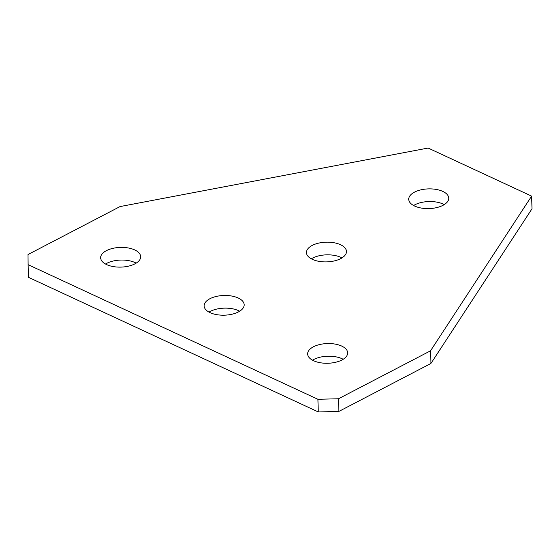 <?xml version="1.0" encoding="UTF-8"?>
<svg xmlns="http://www.w3.org/2000/svg" width="560" height="560" viewBox="0 0 560 560"><rect width="100%" height="100%" fill="white"/><g stroke="black" fill="none" stroke-linecap="round" stroke-linejoin="round"><path stroke-width="0.84" d="M209.02 312.116A20.013 9.856 178.3 0 1 238.602 310.667A20.013 9.856 178.3 0 1 239.673 311.206M210.098 312.662A20.013 9.856 178.3 0 1 204.155 305.928A20.013 9.856 178.3 0 1 216.314 296.436A20.013 9.856 178.3 0 1 238.224 298.004A20.013 9.856 178.3 0 1 244.167 304.738A20.013 9.856 178.3 0 1 232.008 314.223A20.013 9.856 178.3 0 1 210.098 312.662M105.525 264.047A20.013 9.856 178.3 0 1 135.1 262.591A20.013 9.856 178.3 0 1 136.178 263.137M106.596 264.586A20.013 9.856 178.3 0 1 100.66 257.852A20.013 9.856 178.3 0 1 112.819 248.367A20.013 9.856 178.3 0 1 134.729 249.928A20.013 9.856 178.3 0 1 140.672 256.662A20.013 9.856 178.3 0 1 128.506 266.147A20.013 9.856 178.3 0 1 106.596 264.586M312.522 360.192A20.013 9.856 178.3 0 1 342.097 358.743A20.013 9.856 178.3 0 1 343.175 359.282M313.593 360.738A20.013 9.856 178.3 0 1 307.65 354.004A20.013 9.856 178.3 0 1 319.809 344.512A20.013 9.856 178.3 0 1 341.719 346.08A20.013 9.856 178.3 0 1 347.662 352.814A20.013 9.856 178.3 0 1 335.503 362.299A20.013 9.856 178.3 0 1 313.593 360.738M311.311 258.818A20.013 9.856 178.3 0 1 340.886 257.369A20.013 9.856 178.3 0 1 341.964 257.908M312.382 259.364A20.013 9.856 178.3 0 1 306.439 252.63A20.013 9.856 178.3 0 1 318.598 243.138A20.013 9.856 178.3 0 1 340.508 244.706A20.013 9.856 178.3 0 1 346.451 251.44A20.013 9.856 178.3 0 1 334.292 260.925A20.013 9.856 178.3 0 1 312.382 259.364M413.595 205.52A20.013 9.856 178.3 0 1 443.17 204.071A20.013 9.856 178.3 0 1 444.248 204.617M414.666 206.066A20.013 9.856 178.3 0 1 408.73 199.332A20.013 9.856 178.3 0 1 420.889 189.847A20.013 9.856 178.3 0 1 442.799 191.408A20.013 9.856 178.3 0 1 448.735 198.142A20.013 9.856 178.3 0 1 436.576 207.627A20.013 9.856 178.3 0 1 414.666 206.066M28.119 264.677L28 254.541L120.057 206.57L428.127 148.05L531.622 196.126L430.549 350.798L338.492 398.762L338.87 411.425L318.29 411.95L28.497 277.34L28.119 264.677L317.912 399.287L338.492 398.762M430.549 350.798L430.927 363.461L532 208.789L531.622 196.126M430.927 363.461L338.87 411.425M318.29 411.95L317.912 399.287"/></g></svg>
